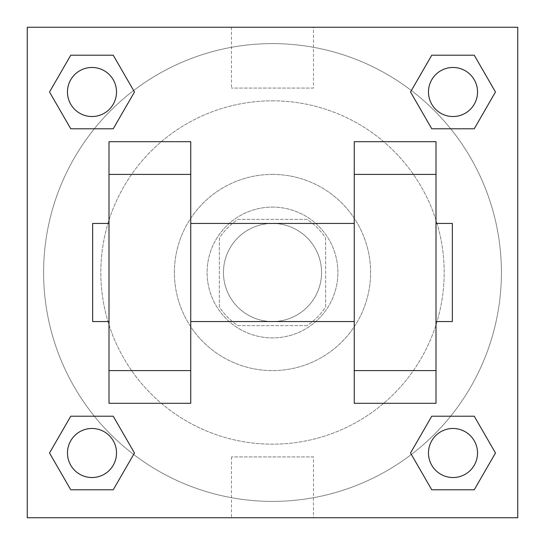 <?xml version="1.0" encoding="UTF-8"?>
<svg xmlns="http://www.w3.org/2000/svg" width="545" height="545" viewBox="0 0 545 545"><rect width="100%" height="100%" fill="white"/><g stroke="black" fill="none" stroke-linecap="round" stroke-linejoin="round"><path stroke-width="0.41" stroke-dasharray="2.73 2.04" d="M321.55 272.5A49.05 49.05 0 0 0 247.975 230.024A49.05 49.05 0 0 0 247.975 314.976A49.05 49.05 0 0 0 321.55 272.5A49.05 49.05 0 0 0 247.975 230.024A49.05 49.05 0 0 0 247.975 314.976A49.05 49.05 0 0 0 321.55 272.5M306.91 325.637L238.09 325.637A63.309 63.309 0 0 1 219.363 306.91L219.363 238.09A63.309 63.309 0 0 1 238.09 219.363L306.91 219.363A63.309 63.309 0 0 1 325.637 238.09L325.637 306.91A63.309 63.309 0 0 1 306.91 325.637L238.09 325.637A63.309 63.309 0 0 1 219.363 306.91L219.363 238.09A63.309 63.309 0 0 1 238.09 219.363L306.91 219.363A63.309 63.309 0 0 1 325.637 238.09L325.637 306.91A63.309 63.309 0 0 1 306.91 325.637M272.5 207.1A65.4 65.4 0 0 1 329.139 305.2A65.4 65.4 0 0 1 215.861 305.2A65.4 65.4 0 0 1 272.5 207.1A65.4 65.4 0 0 0 207.1 272.5A65.4 65.4 0 0 0 272.5 337.9A65.4 65.4 0 0 0 337.9 272.5A65.4 65.4 0 0 0 272.5 207.1M272.5 174.4A98.1 98.1 0 0 1 357.459 321.55A98.1 98.1 0 0 1 187.541 321.55A98.1 98.1 0 0 1 272.5 174.4A98.1 98.1 0 0 1 357.459 321.55A98.1 98.1 0 0 1 187.541 321.55A98.1 98.1 0 0 1 272.5 174.4M272.5 100.825A171.675 171.675 0 0 1 421.176 358.338A171.675 171.675 0 0 1 123.824 358.338A171.675 171.675 0 0 1 272.5 100.825A171.675 171.675 0 0 0 100.825 272.5A171.675 171.675 0 0 0 272.5 444.175A171.675 171.675 0 0 0 444.175 272.5A171.675 171.675 0 0 0 272.5 100.825M94.34 128.784L70.755 128.784L94.34 128.784L70.755 128.784L49.52 91.996L70.755 55.209L113.237 55.209L134.472 91.996L113.237 128.784L134.472 91.996L113.237 128.784L134.472 91.996L113.237 55.209L134.472 91.996M113.237 416.217L134.472 453.004L113.237 416.217L134.472 453.004L113.237 416.217L134.472 453.004L113.237 489.792L70.755 489.792L49.52 453.004L70.755 416.217L94.34 416.217M27.25 517.75L27.25 27.25L517.75 27.25L517.75 517.75L27.25 517.75L27.25 27.25L517.75 27.25L517.75 517.75L27.25 517.75L27.25 27.25L517.75 27.25L517.75 517.75L27.25 517.75M431.763 128.784L410.528 91.996L431.763 128.784L410.528 91.996L431.763 128.784L410.528 91.996L431.763 55.209L474.245 55.209L495.48 91.996L474.245 128.784L450.661 128.784M410.528 453.004L431.763 416.217L410.528 453.004L431.763 416.217L410.528 453.004L431.763 489.792L410.528 453.004L431.763 489.792L410.528 453.004L431.763 489.792L474.245 489.792L431.763 489.792L474.245 489.792L495.48 453.004L474.245 489.792M450.661 416.217L474.245 416.217L450.661 416.217L474.245 416.217L495.48 453.004M301.113 27.25L243.888 27.264L301.113 27.25M501.4 272.5A228.9 228.9 0 0 0 158.05 74.27A228.9 228.9 0 0 0 158.05 470.73A228.9 228.9 0 0 0 501.4 272.5A228.9 228.9 0 0 0 158.05 74.27A228.9 228.9 0 0 0 158.05 470.73A228.9 228.9 0 0 0 501.4 272.5M116.521 453.004A24.525 24.525 0 0 0 79.734 431.763A24.525 24.525 0 0 0 79.734 474.245A24.525 24.525 0 0 0 116.521 453.004A24.525 24.525 0 0 0 79.734 431.763A24.525 24.525 0 0 0 79.734 474.245A24.525 24.525 0 0 0 116.521 453.004A24.525 24.525 0 0 0 79.734 431.763A24.525 24.525 0 0 0 79.734 474.245A24.525 24.525 0 0 0 116.521 453.004A24.525 24.525 0 0 0 79.734 431.763A24.525 24.525 0 0 0 79.734 474.245A24.525 24.525 0 0 0 116.521 453.004A24.525 24.525 0 0 0 79.734 431.763A24.525 24.525 0 0 0 79.734 474.245A24.525 24.525 0 0 0 116.521 453.004M116.521 91.996A24.525 24.525 0 0 0 79.734 70.755A24.525 24.525 0 0 0 79.734 113.237A24.525 24.525 0 0 0 116.521 91.996A24.525 24.525 0 0 0 79.734 70.755A24.525 24.525 0 0 0 79.734 113.237A24.525 24.525 0 0 0 116.521 91.996A24.525 24.525 0 0 0 79.734 70.755A24.525 24.525 0 0 0 79.734 113.237A24.525 24.525 0 0 0 116.521 91.996A24.525 24.525 0 0 0 79.734 70.755A24.525 24.525 0 0 0 79.734 113.237A24.525 24.525 0 0 0 116.521 91.996A24.525 24.525 0 0 0 79.734 70.755A24.525 24.525 0 0 0 79.734 113.237A24.525 24.525 0 0 0 116.521 91.996M477.529 91.996A24.525 24.525 0 0 0 440.742 70.755A24.525 24.525 0 0 0 440.742 113.237A24.525 24.525 0 0 0 477.529 91.996A24.525 24.525 0 0 0 440.742 70.755A24.525 24.525 0 0 0 440.742 113.237A24.525 24.525 0 0 0 477.529 91.996A24.525 24.525 0 0 0 440.742 70.755A24.525 24.525 0 0 0 440.742 113.237A24.525 24.525 0 0 0 477.529 91.996A24.525 24.525 0 0 0 440.742 70.755A24.525 24.525 0 0 0 440.742 113.237A24.525 24.525 0 0 0 477.529 91.996A24.525 24.525 0 0 0 440.742 70.755A24.525 24.525 0 0 0 440.742 113.237A24.525 24.525 0 0 0 477.529 91.996M428.479 453.004A24.525 24.525 0 0 1 465.267 431.763A24.525 24.525 0 0 1 465.267 474.245A24.525 24.525 0 0 1 428.479 453.004A24.525 24.525 0 0 1 465.267 431.763A24.525 24.525 0 0 1 465.267 474.245A24.525 24.525 0 0 1 428.479 453.004M313.504 517.75L231.496 517.75L313.504 517.75L313.504 456.928L231.496 456.928L313.504 456.928M27.25 272.5L27.25 243.888L27.264 272.5M517.75 272.5L517.75 243.888L517.736 272.5M313.504 27.25L231.496 27.25L313.504 27.25L313.504 88.072L231.496 88.072L313.504 88.072M27.25 301.113L27.264 243.888L27.25 301.113M272.5 517.75L301.113 517.75L272.5 517.736M517.75 243.888L517.736 301.113L517.75 243.888M49.52 91.996L70.755 128.784L49.52 91.996L70.755 128.784L49.52 91.996L70.755 55.209L113.237 55.209L70.755 55.209L49.52 91.996L70.755 55.209M134.472 453.004L113.237 489.792L134.472 453.004L113.237 489.792L70.755 489.792L49.52 453.004L70.755 416.217M410.528 91.996L431.763 55.209L410.528 91.996L431.763 55.209L474.245 55.209L495.48 91.996L474.245 128.784M109 403.3L109 141.7L190.75 141.7L190.75 403.3M436 403.3L436 141.7L354.25 141.7L354.25 403.3M190.75 272.5L190.75 223.45L190.75 272.5M354.25 272.5L354.25 321.55L354.25 272.5M436 223.45L436 321.55L436 223.45M452.35 223.45L452.35 321.55M109 272.5L109 223.45L109 272.5M92.65 321.55L92.65 223.45M477.529 453.004A24.525 24.525 0 0 0 440.742 431.763A24.525 24.525 0 0 0 440.742 474.245A24.525 24.525 0 0 0 477.529 453.004A24.525 24.525 0 0 0 440.742 431.763A24.525 24.525 0 0 0 440.742 474.245A24.525 24.525 0 0 0 477.529 453.004A24.525 24.525 0 0 0 440.742 431.763A24.525 24.525 0 0 0 440.742 474.245A24.525 24.525 0 0 0 477.529 453.004M113.237 489.792L70.755 489.792L49.52 453.004M431.763 55.209L474.245 55.209L495.48 91.996M231.496 456.928L231.496 517.75M231.496 27.25L231.496 88.072"/><path stroke-width="0.82" d="M134.472 91.996L113.237 128.784L70.755 128.784L49.52 91.996L70.755 55.209L113.237 55.209L134.472 91.996L113.237 128.784L94.34 128.784M94.34 416.217L113.237 416.217L134.472 453.004L113.237 489.792L70.755 489.792L49.52 453.004L70.755 416.217L113.237 416.217M450.661 128.784L431.763 128.784L410.528 91.996L431.763 55.209L474.245 55.209L495.48 91.996L474.245 128.784L431.763 128.784M410.528 453.004L431.763 416.217L474.245 416.217L495.48 453.004L474.245 489.792L431.763 489.792L410.528 453.004L431.763 416.217L450.661 416.217M27.25 27.25L517.75 27.25L517.75 517.75L27.25 517.75L27.25 27.25M109 174.4L109 403.3L190.75 403.3L190.75 141.7L109 141.7L109 174.4L190.75 174.4M354.25 174.4L354.25 403.3L436 403.3L436 141.7L354.25 141.7L354.25 174.4L436 174.4M436 321.55L452.35 321.55L452.35 223.45L436 223.45M109 223.45L92.65 223.45L92.65 321.55L109 321.55M109 370.6L190.75 370.6M354.25 370.6L436 370.6M109 403.3L190.75 403.3M354.25 403.3L436 403.3M474.245 489.792L431.763 489.792L474.245 489.792L495.48 453.004M431.763 416.217L474.245 416.217L431.763 416.217M477.529 453.004A24.525 24.525 0 0 0 440.742 431.763A24.525 24.525 0 0 0 440.742 474.245A24.525 24.525 0 0 0 477.529 453.004M49.52 453.004L70.755 416.217M113.237 489.792L70.755 489.792L113.237 489.792L134.472 453.004M116.521 453.004A24.525 24.525 0 0 0 79.734 431.763A24.525 24.525 0 0 0 79.734 474.245A24.525 24.525 0 0 0 116.521 453.004M410.528 91.996L431.763 55.209L474.245 55.209L431.763 55.209M495.48 91.996L474.245 128.784M477.529 91.996A24.525 24.525 0 0 0 440.742 70.755A24.525 24.525 0 0 0 440.742 113.237A24.525 24.525 0 0 0 477.529 91.996M49.52 91.996L70.755 55.209L113.237 55.209L70.755 55.209M113.237 128.784L70.755 128.784L113.237 128.784M116.521 91.996A24.525 24.525 0 0 0 79.734 70.755A24.525 24.525 0 0 0 79.734 113.237A24.525 24.525 0 0 0 116.521 91.996M190.75 321.55L354.25 321.55M190.75 223.45L354.25 223.45"/></g></svg>

